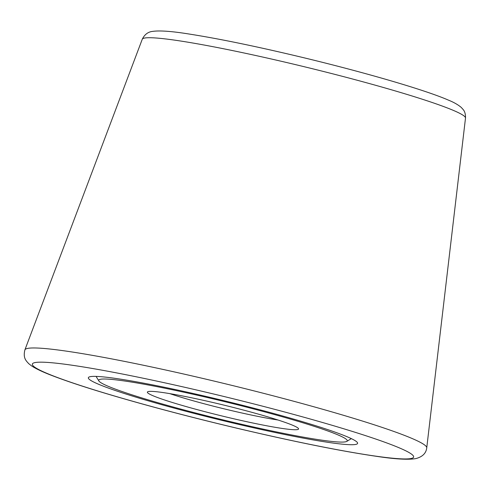 <?xml version="1.0" encoding="UTF-8"?>
<svg xmlns="http://www.w3.org/2000/svg" width="490" height="490" viewBox="0 0 490 490"><rect width="100%" height="100%" fill="white"/><g stroke="black" fill="none" stroke-linecap="round" stroke-linejoin="round"><path stroke-width="0.73" d="M169.761 393.623A70.848 5.016 -166.3 0 0 278.008 420.01M288.965 423.789A77.812 5.506 13.7 0 1 298.471 428.554A77.812 5.506 13.7 0 1 243.996 421.094A77.812 5.506 13.7 0 1 156.978 397.317A77.812 5.506 13.7 0 1 147.662 391.786A77.812 5.506 13.7 0 1 207.154 401.175A77.812 5.506 13.7 0 1 288.965 423.789M114.489 388.791A127.908 9.053 -166.3 0 0 248.975 425.963A127.908 9.053 -166.3 0 0 346.773 441.392A127.908 9.053 -166.3 0 0 331.454 432.309A127.908 9.053 -166.3 0 0 188.411 393.219A127.908 9.053 -166.3 0 0 98.864 380.957A127.908 9.053 -166.3 0 0 114.489 388.791M272.912 432.033A138.566 9.806 13.7 0 1 88.347 377.735A138.566 9.806 13.7 0 1 225.296 401.022A138.566 9.806 13.7 0 1 357.596 443.37A138.566 9.806 13.7 0 1 272.912 432.033M152.249 380.13A196.233 13.892 13.7 0 1 400.048 448.185A196.233 13.892 13.7 0 1 293.694 440.976A196.233 13.892 13.7 0 1 45.895 372.915A196.233 13.892 13.7 0 1 152.249 380.13M412.415 438.63A206.811 14.639 -166.3 0 0 151.257 366.9A206.811 14.639 -166.3 0 0 24.904 349.86C22.84 358.116 26.191 360.861 28.769 363.696L31.562 365.883C36.064 368.841 42.85 372.057 51.934 375.524C71.479 383.064 99.635 392 136.416 402.333C168.591 411.343 202.603 420.089 238.452 428.579C295.292 441.943 341.383 451.204 376.718 456.362C395.093 459.155 408.096 459.902 415.734 458.616C422.447 456.894 426.116 453.299 426.747 447.823A206.811 14.639 -166.3 0 0 412.415 438.63M465.5 118.047C465.61 114.25 464.82 111.401 463.124 109.497L461.286 107.457C458.077 104.719 453.758 102.263 448.332 100.089C424.034 89.474 359.415 70.86 294.668 55.566C253.097 45.76 218.362 38.655 190.451 34.245C172.609 31.317 160.028 30.362 152.721 31.372C148.103 31.826 144.617 34.453 142.259 39.249A166.361 11.772 13.7 0 1 243.898 52.957A166.361 11.772 13.7 0 1 453.973 110.654A166.361 11.772 13.7 0 1 465.5 118.047L426.747 447.823M346.773 441.392L351.336 438.63M98.864 380.957L96.083 376.406M142.259 39.249L24.904 349.86"/></g></svg>
